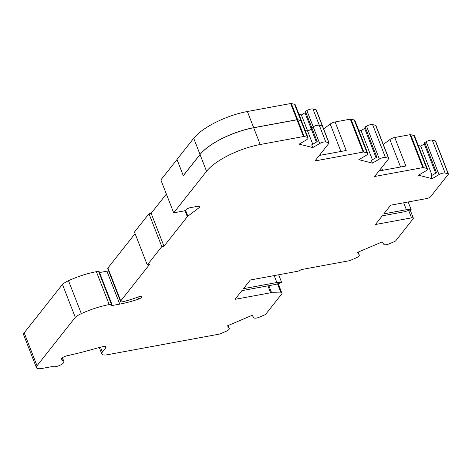 <?xml version="1.0" encoding="UTF-8"?>
<svg xmlns="http://www.w3.org/2000/svg" width="472" height="472" viewBox="0 0 472 472"><rect width="100%" height="100%" fill="white"/><g stroke="black" fill="none" stroke-linecap="round" stroke-linejoin="round"><path stroke-width="0.71" d="M383.293 144.467L389.866 139.565L400.569 167.005M418.257 145.488L420.694 146.102L424.31 143.984L424.753 142.538L436.517 172.711L431.03 175.914L432.098 178.658L418.469 175.218L425.39 171.177A4.691 1.569 158.7 0 0 427.378 168.876A4.691 1.569 158.7 0 0 426.717 168.415L413.885 135.499L410.646 134.679A1.563 0.525 158.7 0 0 409.967 134.697L394.757 137.5A4.691 1.569 158.7 0 0 389.866 139.565M413.885 135.499A4.691 1.569 -21.3 0 1 414.546 135.96L427.378 168.876M424.753 142.538L426.186 141.7A4.691 1.569 -21.3 0 1 432.269 140.131L435.343 140.91A1.563 0.525 158.7 0 1 435.567 141.063L448.4 173.979A1.563 0.525 158.7 0 0 448.182 173.826L445.108 173.053A4.691 1.569 158.7 0 0 439.019 174.616L432.098 178.658M36.432 367.653L23.6 334.736A9.375 3.145 -21.3 0 1 24.184 332.831L62.457 284.421A12.502 4.195 -21.3 0 1 68.493 280.716A43.754 14.673 -21.3 0 1 96.382 271.683L98.518 271.294A0.938 0.313 158.7 0 1 99.055 271.376L111.888 304.292A0.938 0.313 158.7 0 0 111.351 304.21L109.215 304.605A43.754 14.673 158.7 0 0 81.326 313.632A12.502 4.195 158.7 0 0 75.296 317.337L37.023 365.747A9.375 3.145 158.7 0 0 36.432 367.653A9.375 3.145 158.7 0 0 41.819 368.484L51.649 366.673A3.127 1.05 158.7 0 1 53.053 366.656A6.248 2.094 158.7 0 0 60.021 365.251A6.248 2.094 158.7 0 0 63.921 361.528A6.248 2.094 158.7 0 0 63.519 361.092L61.454 359.918L61.154 359.151M108.59 270.875A51.879 17.399 -21.3 0 1 106.926 271.193L99.515 272.556M135.086 233.634L107.911 268.002A3.127 1.05 158.7 0 0 107.716 268.633L120.549 301.555A3.127 1.05 158.7 0 0 122.673 301.761A45.631 15.299 158.7 0 0 138.349 296.947A3.127 1.05 158.7 0 1 141.541 296.829A3.127 1.05 158.7 0 1 138.656 299.071L137.895 297.118M148.975 213.71L134.473 232.059L147.305 264.975L161.813 246.626L163.985 246.231L151.152 213.309L148.975 213.71L161.813 246.626M166.374 194.051L151.152 213.309M312.765 144.22L307.691 131.204L311.308 129.092L311.75 127.641L317.202 141.63L311.715 144.833L312.788 147.577L299.154 144.137L306.074 140.101A4.691 1.569 158.7 0 0 308.068 137.794A4.691 1.569 158.7 0 0 307.408 137.334L304.169 136.52A1.563 0.525 158.7 0 0 303.49 136.532L260.208 144.509A43.754 14.673 158.7 0 0 206.553 171.271L173.696 212.831L160.863 179.915L177.018 159.518M358.602 129.947L361.033 130.561L364.655 128.443L365.098 126.997L376.862 157.17L371.375 160.374L372.443 163.117L358.814 159.678L365.735 155.642A4.691 1.569 158.7 0 0 367.723 153.335A4.691 1.569 158.7 0 0 367.063 152.875L354.23 119.959L350.991 119.139A1.563 0.525 158.7 0 0 350.312 119.156L335.102 121.959A4.691 1.569 158.7 0 0 330.211 124.024L323.639 128.927M354.23 119.959A4.691 1.569 -21.3 0 1 354.891 120.419L367.723 153.335M365.098 126.997L366.532 126.16A4.691 1.569 -21.3 0 1 372.614 124.596L375.688 125.369A1.563 0.525 158.7 0 1 375.907 125.522L388.745 158.439A1.563 0.525 158.7 0 0 388.521 158.285L385.447 157.512A4.691 1.569 158.7 0 0 379.364 159.076L372.443 163.117M320.925 155.146L320.47 153.99M329.084 142.898A1.563 0.525 158.7 0 0 328.866 142.745L325.792 141.972L319.267 125.239L322.341 126.012A1.563 0.525 158.7 0 1 322.565 126.166L329.084 142.898A1.563 0.525 158.7 0 1 328.99 143.217L314.971 160.946L363.145 152.072A1.563 0.525 158.7 0 1 363.823 152.061L367.063 152.875M147.305 264.975L149.476 264.574L120.743 300.918A3.127 1.05 158.7 0 0 120.549 301.555M173.696 212.831L183.567 211.013A1.876 0.631 158.7 0 0 185.537 210.176L186.989 209.072A3.127 1.05 158.7 0 1 190.275 207.674L198.075 206.24A3.127 1.05 158.7 0 1 199.874 206.518A3.127 1.05 158.7 0 1 199.131 207.662L187.874 216.182A3.127 1.05 158.7 0 0 187.331 216.695L163.985 246.231M61.454 359.918A4.691 1.569 158.7 0 1 61.148 359.593A4.691 1.569 158.7 0 1 66.817 355.847A200.641 67.284 158.7 0 0 95.881 348.436A46.876 15.723 158.7 0 1 103.209 346.59A4.378 1.469 158.7 0 1 106.017 346.914A4.378 1.469 158.7 0 1 105.746 347.805L102.4 352.035A9.375 3.145 158.7 0 0 101.81 353.941A9.375 3.145 158.7 0 0 107.197 354.767L219.209 334.141A1.563 0.525 158.7 0 0 220.088 333.869L225.94 331.379A4.691 1.569 158.7 0 0 229.339 328.37A4.691 1.569 158.7 0 0 229.274 328.246L227.469 325.81L252.107 315.326L253.906 317.756A4.691 1.569 158.7 0 0 259.175 317.231L264.733 314.865A1.563 0.525 158.7 0 0 265.765 314.181L281.76 293.95A3.127 1.05 158.7 0 0 281.961 293.318A3.127 1.05 158.7 0 0 281.094 292.953L271.577 292.687A3.127 1.05 158.7 0 0 270.645 292.77L235.044 299.331L241.906 290.646L275.312 284.492L281.43 282.634L276.875 282.522L243.469 288.675L250.331 279.99L297.348 271.329A3.127 1.05 158.7 0 0 300.983 269.636L349.162 260.762A1.563 0.525 158.7 0 0 350.041 260.491L355.894 258.001A4.691 1.569 158.7 0 0 359.292 254.998A4.691 1.569 158.7 0 0 359.221 254.868L357.422 252.437L382.06 241.947L383.86 244.384A4.691 1.569 158.7 0 0 389.123 243.859L394.686 241.493A1.563 0.525 158.7 0 0 395.719 240.808L413.142 218.772A3.127 1.05 158.7 0 0 413.336 218.141A3.127 1.05 158.7 0 0 411.543 217.863L375.411 224.519L382.273 215.834L404.823 211.686L411.136 209.568L406.38 209.71L383.836 213.863L390.698 205.178L426.824 198.529A3.127 1.05 158.7 0 0 430.659 196.617L448.3 174.298A1.563 0.525 158.7 0 0 448.4 173.979M432.075 175.301L420.694 146.102M372.42 159.76L361.033 130.561M305.254 130.591L307.691 131.204M304.169 136.52L297.643 119.788A1.563 0.525 158.7 0 0 296.965 119.799L253.682 127.776A43.754 14.673 158.7 0 0 200.034 154.539L183.295 175.708L176.982 159.524M316.387 142.107L311.308 129.092M376.042 157.648L364.655 128.443M435.697 173.189L424.31 143.984M394.757 137.5L405.879 166.026L378.981 170.982M388.745 158.439A1.563 0.525 158.7 0 1 388.645 158.757L374.626 176.487L422.806 167.613A1.563 0.525 158.7 0 1 423.484 167.601L426.717 168.415M319.326 155.441L346.224 150.485L335.102 121.959M319.267 125.239A4.691 1.569 158.7 0 0 313.184 126.803L311.75 127.641M325.792 141.972A4.691 1.569 158.7 0 0 319.709 143.535L312.788 147.577M308.068 137.794L301.543 121.062A4.691 1.569 158.7 0 0 300.882 120.602L297.643 119.788M381.594 167.678L382.621 170.309M406.38 209.71L403.684 202.789M276.875 282.522L274.179 275.601M111.888 304.292A0.938 0.313 158.7 0 1 111.799 304.523L111.203 305.16A1.251 0.419 158.7 0 0 111.079 305.467A1.251 0.419 158.7 0 0 111.799 305.579L119.758 304.11A51.879 17.399 158.7 0 0 138.656 299.071M281.625 282.38L278.663 274.775M411.136 209.568L408.168 201.963M75.296 317.337L62.457 284.421M322.571 126.195A1.563 0.525 158.7 0 0 322.565 126.083A1.563 0.525 158.7 0 0 322.346 125.93L319.267 125.157A4.691 1.569 158.7 0 0 313.184 126.72L311.744 127.576L305.419 111.398L304.983 112.832L311.296 129.015L307.691 131.122L305.219 130.496M307.691 131.122L301.378 114.938L298.947 114.324M311.75 127.558L305.437 111.392M304.983 112.832L301.378 114.938M301.578 121.162A4.691 1.569 158.7 0 0 301.543 120.98L295.236 104.796A4.691 1.569 158.7 0 0 294.575 104.336L291.336 103.515A1.563 0.525 158.7 0 0 290.658 103.533L247.369 111.504A43.754 14.673 158.7 0 0 193.721 138.272L176.988 159.442L183.295 175.625L200.034 154.456L193.721 138.272M301.543 120.98A4.691 1.569 158.7 0 0 300.882 120.519L297.649 119.705A1.563 0.525 158.7 0 0 296.971 119.717L253.682 127.694A43.754 14.673 158.7 0 0 200.034 154.456M311.744 127.576L311.296 129.015M322.565 126.083L316.252 109.899A1.563 0.525 158.7 0 0 316.033 109.746L312.96 108.973A4.691 1.569 158.7 0 0 306.877 110.536L305.443 111.374M311.726 127.587L305.419 111.398M120.743 300.918L107.911 268.002M187.331 216.695L184.93 210.547M200.034 154.539L206.553 171.271M409.967 134.697L422.806 167.613M253.682 127.776L260.208 144.509M303.49 136.532L296.965 119.799M350.312 119.156L363.145 152.072M411.543 217.863L408.675 210.512M270.645 292.77L267.948 285.849M229.274 328.246L228.2 325.497L229.339 328.37M359.221 254.868L358.154 252.125M439.019 174.616L426.186 141.7M445.108 173.053L432.269 140.131M448.182 173.826L435.343 140.91M410.646 134.679L423.484 167.601M379.364 159.076L366.532 126.16M385.447 157.512L372.614 124.596M388.521 158.285L375.688 125.369M350.991 119.139L363.823 152.061M319.709 143.535L313.184 126.803M307.408 137.334L300.882 120.602M328.866 142.745L322.341 126.012M340.908 151.465L330.211 124.024M102.4 352.035L100.518 347.209M105.746 347.805L105.215 346.448M111.351 304.21L98.518 271.294M109.215 304.605L96.382 271.683M111.799 305.579L111.51 304.835M119.758 304.11L106.926 271.193M187.874 216.182L185.531 210.176M199.131 207.662L198.547 206.17M81.326 313.632L68.493 280.716M37.023 365.747L24.184 332.831M63.519 361.092L62.263 357.87M271.577 292.687L268.845 285.684M281.094 292.953L277.53 283.82M300.882 120.519L294.575 104.336M322.346 125.93L316.033 109.746M319.267 125.157L312.96 108.973M313.184 126.72L306.877 110.536M297.649 119.705L291.336 103.515M253.682 127.694L247.369 111.504M296.971 119.717L290.658 103.533M410.18 210.052L413.336 218.141M359.292 254.998L358.171 252.119M99.303 347.51L101.81 353.941M63.921 361.528L62.446 357.735M278.179 283.619L281.961 293.318"/></g></svg>
